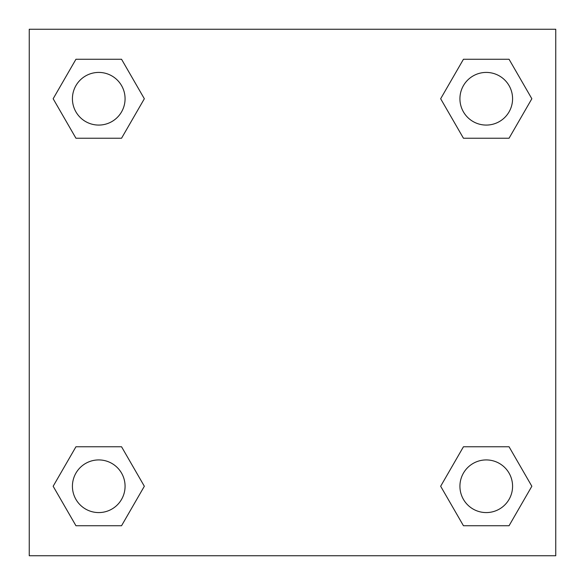 <?xml version="1.0" encoding="UTF-8"?>
<svg xmlns="http://www.w3.org/2000/svg" width="585" height="585" viewBox="0 0 585 585"><rect width="100%" height="100%" fill="white"/><g stroke="black" fill="none" stroke-linecap="round" stroke-linejoin="round"><path stroke-width="0.88" d="M509.052 138.235L463.452 138.235L509.052 138.235L531.845 98.748L509.052 138.235L463.452 138.235L440.659 98.748L463.452 59.261L440.659 98.748M75.948 59.261L121.548 59.261L75.948 59.261L121.548 59.261L144.341 98.748L121.548 138.235L75.948 138.235L121.548 138.235L75.948 138.235L53.155 98.748L75.948 59.261L53.155 98.748M75.948 446.764L121.548 446.764L75.948 446.764L53.155 486.252L75.948 446.764L121.548 446.764L144.341 486.252L121.548 525.74L75.948 525.74L121.548 525.74L75.948 525.74L53.155 486.252M483.736 446.764L463.452 446.764L483.736 446.764L463.452 446.764L440.659 486.252L463.452 446.764L509.052 446.764L463.452 446.764L509.052 446.764L531.845 486.252L509.052 525.74L463.452 525.74L509.052 525.74L463.452 525.74L440.659 486.252M555.75 29.25L29.25 29.25L29.25 555.75L555.75 555.75L555.75 29.25M463.452 59.261L509.052 59.261L463.452 59.261L509.052 59.261L531.845 98.748M512.577 486.252A26.325 26.325 0 0 0 473.089 463.452A26.325 26.325 0 0 0 473.089 509.052A26.325 26.325 0 0 0 512.577 486.252M125.073 486.252A26.325 26.325 0 0 0 85.585 463.452A26.325 26.325 0 0 0 85.585 509.052A26.325 26.325 0 0 0 125.073 486.252M512.577 98.748A26.325 26.325 0 0 0 473.089 75.948A26.325 26.325 0 0 0 473.089 121.548A26.325 26.325 0 0 0 512.577 98.748M125.073 98.748A26.325 26.325 0 0 0 85.585 75.948A26.325 26.325 0 0 0 85.585 121.548A26.325 26.325 0 0 0 125.073 98.748M101.263 446.764L121.548 446.764M483.736 138.235L463.452 138.235M121.548 138.235L101.263 138.235"/></g></svg>
